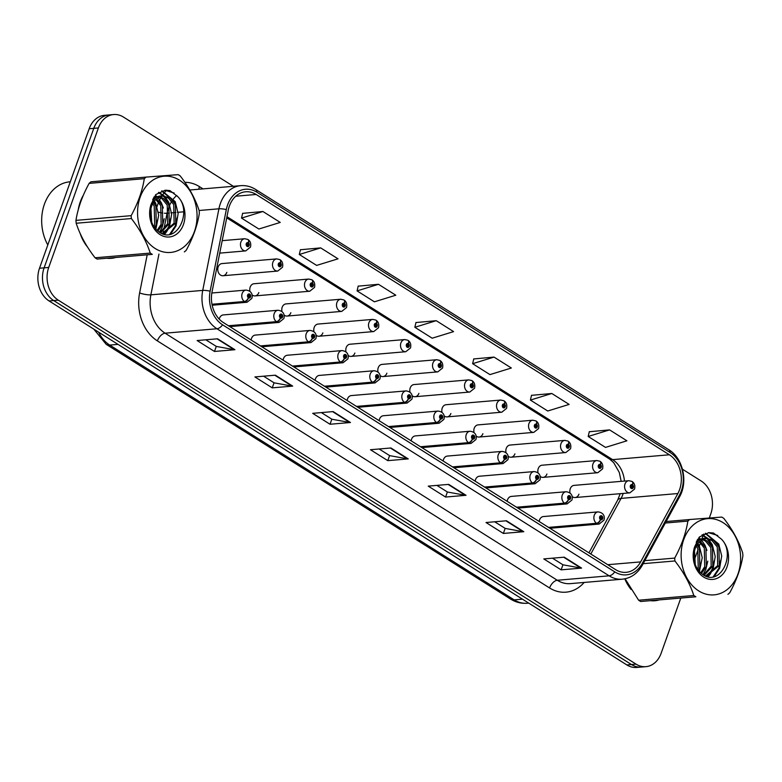 <?xml version="1.0" encoding="UTF-8"?>
<svg xmlns="http://www.w3.org/2000/svg" width="782" height="782" viewBox="0 0 782 782"><rect width="100%" height="100%" fill="white"/><g stroke="black" fill="none" stroke-linecap="round" stroke-linejoin="round"><path stroke-width="1.17" d="M228.833 325.986L276.779 321.901A4.066 2.268 -60.6 0 0 280.503 317.971A2.033 1.584 85.1 0 0 281.735 314.296A2.033 1.584 85.1 0 0 280.376 317.893A4.066 2.151 124.9 0 1 276.398 321.656A6.1 4.741 -94.9 0 1 274.199 313.602A6.1 4.741 -94.9 0 1 278.011 310.249L223.29 314.921A6.1 4.741 85.1 0 0 219.478 318.274A6.1 4.741 85.1 0 0 219.234 319.124M260.836 346.152L308.792 342.057A4.066 2.268 -60.6 0 0 312.507 338.137A2.033 1.584 85.1 0 0 313.738 334.461A2.033 1.584 85.1 0 0 312.389 338.049A4.066 2.151 124.9 0 1 308.411 341.822A6.1 4.741 -94.9 0 1 306.202 333.767A6.1 4.741 -94.9 0 1 310.014 330.415L255.303 335.087A6.1 4.741 85.1 0 0 251.491 338.44A6.1 4.741 85.1 0 0 251.12 340.033M292.849 366.318L340.796 362.222A4.066 2.268 -60.6 0 0 344.52 358.293A2.033 1.584 85.1 0 0 345.752 354.627A2.033 1.584 85.1 0 0 344.393 358.215A4.066 2.151 124.9 0 1 340.414 361.988A6.1 4.741 -94.9 0 1 338.215 353.933A6.1 4.741 -94.9 0 1 342.027 350.58L287.307 355.253A6.1 4.741 85.1 0 0 283.495 358.606A6.1 4.741 85.1 0 0 283.133 360.199M324.853 386.484L372.809 382.388A4.066 2.268 -60.6 0 0 376.523 378.459A2.033 1.584 85.1 0 0 377.755 374.793A2.033 1.584 85.1 0 0 376.406 378.38A4.066 2.151 124.9 0 1 372.428 382.154A6.1 4.741 -94.9 0 1 370.218 374.099A6.1 4.741 -94.9 0 1 374.031 370.746L319.32 375.419A6.1 4.741 85.1 0 0 315.508 378.771A6.1 4.741 85.1 0 0 315.136 380.365M356.866 406.65L404.812 402.554A4.066 2.268 -60.6 0 0 408.536 398.625A2.033 1.584 85.1 0 0 409.768 394.959A2.033 1.584 85.1 0 0 408.409 398.546A4.066 2.151 124.9 0 1 404.431 402.31A6.1 4.741 -94.9 0 1 402.231 394.255A6.1 4.741 -94.9 0 1 406.044 390.912L351.323 395.575A6.1 4.741 85.1 0 0 347.511 398.928A6.1 4.741 85.1 0 0 347.149 400.521M388.869 426.806L436.825 422.72A4.066 2.268 -60.6 0 0 440.54 418.79A2.033 1.584 85.1 0 0 441.771 415.115A2.033 1.584 85.1 0 0 440.422 418.712A4.066 2.151 124.9 0 1 436.444 422.476A6.1 4.741 -94.9 0 1 434.235 414.421A6.1 4.741 -94.9 0 1 438.047 411.068L383.336 415.741A6.1 4.741 85.1 0 0 379.524 419.093A6.1 4.741 85.1 0 0 379.153 420.687M420.882 446.972L468.829 442.876A4.066 2.268 -60.6 0 0 472.553 438.956A2.033 1.584 85.1 0 0 473.784 435.281A2.033 1.584 85.1 0 0 472.426 438.878A4.066 2.151 124.9 0 1 468.447 442.641A6.1 4.741 -94.9 0 1 466.248 434.587A6.1 4.741 -94.9 0 1 470.06 431.234L415.34 435.906A6.1 4.741 85.1 0 0 411.528 439.259A6.1 4.741 85.1 0 0 411.166 440.853M452.886 467.137L500.832 463.042A4.066 2.268 -60.6 0 0 504.556 459.122A2.033 1.584 85.1 0 0 505.788 455.447A2.033 1.584 85.1 0 0 504.429 459.034A4.066 2.151 124.9 0 1 500.46 462.807A6.1 4.741 -94.9 0 1 498.251 454.753A6.1 4.741 -94.9 0 1 502.064 451.4L447.353 456.072A6.1 4.741 85.1 0 0 443.541 459.425A6.1 4.741 85.1 0 0 443.169 461.018M484.899 487.303L532.845 483.208A4.066 2.268 -60.6 0 0 536.569 479.278A2.033 1.584 85.1 0 0 537.801 475.612A2.033 1.584 85.1 0 0 536.442 479.2A4.066 2.151 124.9 0 1 532.464 482.973A6.1 4.741 -94.9 0 1 530.264 474.918A6.1 4.741 -94.9 0 1 534.077 471.566L479.356 476.238A6.1 4.741 85.1 0 0 475.544 479.591A6.1 4.741 85.1 0 0 475.182 481.184M516.902 507.469L564.848 503.373A4.066 2.268 -60.6 0 0 568.573 499.444A2.033 1.584 85.1 0 0 569.804 495.778A2.033 1.584 85.1 0 0 568.446 499.366A4.066 2.151 124.9 0 1 564.477 503.139A6.1 4.741 -94.9 0 1 562.268 495.084A6.1 4.741 -94.9 0 1 566.08 491.731L511.369 496.404A6.1 4.741 85.1 0 0 507.547 499.747A6.1 4.741 85.1 0 0 507.186 501.34M548.915 527.635L596.862 523.539A4.066 2.268 -60.6 0 0 600.586 519.61A2.033 1.584 85.1 0 0 601.817 515.934A2.033 1.584 85.1 0 0 600.459 519.531A4.066 2.151 124.9 0 1 596.48 523.295A6.1 4.741 -94.9 0 1 594.281 515.24A6.1 4.741 -94.9 0 1 598.093 511.887L543.373 516.56A6.1 4.741 85.1 0 0 539.56 519.913A6.1 4.741 85.1 0 0 539.199 521.506M223.026 275.733L277.737 271.061A6.1 4.741 -94.9 0 1 273.387 268.353A6.1 4.741 -94.9 0 1 272.889 262.253A6.1 4.741 -94.9 0 1 276.701 258.901L221.98 263.573A6.1 4.741 85.1 0 0 218.168 266.926A6.1 4.741 85.1 0 0 218.667 273.026A6.1 4.741 85.1 0 0 223.026 275.733A6.1 4.741 85.1 0 0 226.839 272.38M252.029 294.873A6.1 4.741 85.1 0 0 255.03 295.899L309.75 291.227A6.1 4.741 -94.9 0 1 305.391 288.519A6.1 4.741 -94.9 0 1 304.892 282.419A6.1 4.741 -94.9 0 1 308.704 279.066L253.994 283.739A6.1 4.741 85.1 0 0 250.181 287.092A6.1 4.741 85.1 0 0 249.976 291.383M255.03 295.899A6.1 4.741 85.1 0 0 258.842 292.546M284.032 315.038A6.1 4.741 85.1 0 0 287.043 316.065L341.754 311.392A6.1 4.741 -94.9 0 1 337.404 308.685A6.1 4.741 -94.9 0 1 336.905 302.585A6.1 4.741 -94.9 0 1 340.717 299.232L285.997 303.905A6.1 4.741 85.1 0 0 282.185 307.258A6.1 4.741 85.1 0 0 281.989 311.549M287.043 316.065A6.1 4.741 85.1 0 0 290.855 312.712M316.045 335.195A6.1 4.741 85.1 0 0 319.046 336.231L373.767 331.558A6.1 4.741 -94.9 0 1 369.407 328.851A6.1 4.741 -94.9 0 1 368.909 322.741A6.1 4.741 -94.9 0 1 372.721 319.398L318.01 324.071A6.1 4.741 85.1 0 0 314.198 327.414A6.1 4.741 85.1 0 0 313.993 331.705M319.046 336.231A6.1 4.741 85.1 0 0 322.858 332.878M348.049 355.36A6.1 4.741 85.1 0 0 351.059 356.397L405.77 351.724A6.1 4.741 -94.9 0 1 401.41 349.016A6.1 4.741 -94.9 0 1 400.922 342.907A6.1 4.741 -94.9 0 1 404.734 339.554L350.013 344.227A6.1 4.741 85.1 0 0 346.201 347.579A6.1 4.741 85.1 0 0 346.006 351.871M351.059 356.397A6.1 4.741 85.1 0 0 354.872 353.044M380.062 375.526A6.1 4.741 85.1 0 0 383.063 376.553L437.783 371.88A6.1 4.741 -94.9 0 1 433.423 369.172A6.1 4.741 -94.9 0 1 432.925 363.073A6.1 4.741 -94.9 0 1 436.737 359.72L382.027 364.392A6.1 4.741 85.1 0 0 378.214 367.745A6.1 4.741 85.1 0 0 378.009 372.037M383.063 376.553A6.1 4.741 85.1 0 0 386.875 373.21M412.065 395.692A6.1 4.741 85.1 0 0 415.066 396.718L469.787 392.046A6.1 4.741 -94.9 0 1 465.427 389.338A6.1 4.741 -94.9 0 1 464.938 383.239A6.1 4.741 -94.9 0 1 468.75 379.886L414.03 384.558A6.1 4.741 85.1 0 0 410.218 387.911A6.1 4.741 85.1 0 0 410.022 392.202M415.066 396.718A6.1 4.741 85.1 0 0 418.888 393.366M444.078 415.858A6.1 4.741 85.1 0 0 447.079 416.884L501.8 412.212A6.1 4.741 -94.9 0 1 497.44 409.504A6.1 4.741 -94.9 0 1 496.941 403.404A6.1 4.741 -94.9 0 1 500.754 400.052L446.043 404.724A6.1 4.741 85.1 0 0 442.231 408.077A6.1 4.741 85.1 0 0 442.026 412.368M447.079 416.884A6.1 4.741 85.1 0 0 450.891 413.531M476.082 436.014A6.1 4.741 85.1 0 0 479.083 437.05L533.803 432.378A6.1 4.741 -94.9 0 1 529.443 429.67A6.1 4.741 -94.9 0 1 528.955 423.57A6.1 4.741 -94.9 0 1 532.767 420.217L478.046 424.89A6.1 4.741 85.1 0 0 474.234 428.233A6.1 4.741 85.1 0 0 474.039 432.524M479.083 437.05A6.1 4.741 85.1 0 0 482.905 433.697M508.095 456.18A6.1 4.741 85.1 0 0 511.096 457.216L565.816 452.543A6.1 4.741 -94.9 0 1 561.456 449.836A6.1 4.741 -94.9 0 1 560.958 443.726A6.1 4.741 -94.9 0 1 564.77 440.383L510.059 445.046A6.1 4.741 85.1 0 0 506.247 448.399A6.1 4.741 85.1 0 0 506.042 452.69M511.096 457.216A6.1 4.741 85.1 0 0 514.908 453.863M540.098 476.346A6.1 4.741 85.1 0 0 543.099 477.372L597.819 472.709A6.1 4.741 -94.9 0 1 593.46 469.992A6.1 4.741 -94.9 0 1 592.971 463.892A6.1 4.741 -94.9 0 1 596.783 460.539L542.063 465.212A6.1 4.741 85.1 0 0 538.251 468.565A6.1 4.741 85.1 0 0 538.055 472.856M543.099 477.372A6.1 4.741 85.1 0 0 546.921 474.029M572.111 496.511A6.1 4.741 85.1 0 0 575.112 497.538L629.833 492.865A6.1 4.741 -94.9 0 1 625.473 490.158A6.1 4.741 -94.9 0 1 624.974 484.058A6.1 4.741 -94.9 0 1 628.787 480.705L574.076 485.378A6.1 4.741 85.1 0 0 570.264 488.73A6.1 4.741 85.1 0 0 570.058 493.022M575.112 497.538A6.1 4.741 85.1 0 0 578.924 494.185M80.253 201.922A39.061 30.312 85.1 0 0 78.239 209.772A39.061 30.312 85.1 0 1 80.253 201.922A39.061 30.312 85.1 0 1 83.351 195.217A39.061 30.312 85.1 0 0 80.253 201.922M80.116 233.349A39.061 30.312 85.1 0 0 87.516 247.044A39.061 30.312 85.1 0 1 80.116 233.349M107.29 258.314A39.061 30.312 85.1 0 0 111.308 258.314A39.061 30.312 85.1 0 0 114.856 257.737A39.061 30.312 85.1 0 1 111.308 258.314A39.061 30.312 85.1 0 1 107.29 258.314M624.808 578.836A39.061 30.312 85.1 0 0 631.074 589.472A39.061 30.312 85.1 0 1 624.808 578.836M650.849 600.742A39.061 30.312 85.1 0 0 654.866 600.742A39.061 30.312 85.1 0 0 658.424 600.165A39.061 30.312 85.1 0 1 654.866 600.742A39.061 30.312 85.1 0 1 650.849 600.742M229.38 206.077A26.041 20.205 -94.9 0 1 245.656 191.776A26.041 20.205 -94.9 0 1 256.154 194.474L669.372 454.782A26.041 20.205 -94.9 0 1 677.857 493.54L640.644 561.896A26.041 20.205 -94.9 0 1 626.089 572.336A26.041 20.205 -94.9 0 1 615.6 569.638L223.408 322.575A26.041 20.205 -94.9 0 1 212.039 291.891L228.227 210.29A26.041 20.205 -94.9 0 1 229.38 206.077M227.591 204.943A28.563 22.17 85.1 0 0 226.321 209.566L210.133 291.168A28.563 22.17 85.1 0 0 222.606 324.823L614.799 571.896A28.563 22.17 85.1 0 0 642.276 563.402L679.49 495.045A28.563 22.17 85.1 0 0 670.174 452.534L256.955 192.216A28.563 22.17 85.1 0 0 227.591 204.943M233.349 186.292L123.478 117.075A24.418 18.944 85.1 0 0 113.644 114.543L104.436 115.335A24.418 18.944 85.1 0 0 89.187 128.737L39.511 268.236A24.418 18.944 85.1 0 0 49.08 300.953L626.841 664.925L631.445 664.534A24.418 18.944 85.1 0 0 641.289 667.056A24.418 18.944 85.1 0 1 631.445 664.534L53.684 300.562L631.445 664.534L636.049 664.133A24.418 18.944 85.1 0 0 645.893 666.665A24.418 18.944 85.1 0 0 661.142 653.263L680.692 598.377M39.511 268.236L44.115 267.845A24.418 18.944 85.1 0 0 53.684 300.562A24.418 18.944 85.1 0 1 44.115 267.845L93.781 128.346L44.115 267.845L48.719 267.454A24.418 18.944 85.1 0 0 58.288 300.161L636.049 664.133M109.04 114.944A24.418 18.944 85.1 0 0 93.781 128.346A24.418 18.944 85.1 0 1 109.04 114.944M609.579 429.885L588.181 436.483L605.512 447.402L626.91 440.804L609.579 429.885L589.296 431.742M551.799 393.483L530.401 400.081L547.742 411L569.13 404.411L551.799 393.483L531.516 395.34M494.019 357.091L472.631 363.689L489.962 374.607L511.36 368.009L494.019 357.091L473.745 358.948M262.918 211.502L241.521 218.1L258.862 229.018L280.249 222.42L262.918 211.502L242.635 213.359M320.688 247.894L299.301 254.492L316.632 265.411L338.029 258.822L320.688 247.894L300.415 249.751M378.468 284.296L357.081 290.894L374.412 301.813L395.8 295.215L378.468 284.296L358.185 286.153M436.248 320.688L414.851 327.287L432.182 338.205L453.58 331.617L436.248 320.688L415.965 322.546M107.417 180.398A39.061 30.312 85.1 0 0 104.661 180.476A39.061 30.312 85.1 0 0 101.934 180.867A39.061 30.312 85.1 0 1 104.661 180.476A39.061 30.312 85.1 0 1 107.417 180.398M709.303 518.007L710.818 513.764A24.418 18.944 85.1 0 0 701.249 481.047L682.471 469.22M113.644 114.543A24.418 18.944 85.1 0 0 98.385 127.955L48.719 267.454M695.051 558.035L698.131 549.384M698.844 547.4L700.467 542.825M700.877 541.682L701.376 540.274M701.904 538.798L703.575 534.086M523.803 531.701L503.354 533.441L486.013 522.523L506.472 520.773L523.803 531.701A6.51 3.539 -57.8 0 1 523.129 531.672L505.915 520.822M581.583 568.094L561.124 569.843L543.793 558.925L564.252 557.175L581.583 568.094A6.51 3.539 -57.8 0 1 580.899 568.064L563.685 557.224M350.473 422.505L330.024 424.255L312.692 413.336L333.142 411.586L350.473 422.505A6.51 3.539 -57.8 0 1 349.798 422.476L332.585 411.635M292.703 386.113L272.244 387.852L254.912 376.934L275.372 375.184L292.703 386.113A6.51 3.539 -57.8 0 1 292.018 386.083L274.805 375.233M234.923 349.71L214.473 351.46L197.132 340.541L217.591 338.792L234.923 349.71A6.51 3.539 -57.8 0 1 234.248 349.681L217.034 338.841M466.033 495.299L445.574 497.049L428.243 486.13L448.692 484.381L466.033 495.299A6.51 3.539 -57.8 0 1 465.349 495.27L448.135 484.429M408.253 458.907L387.794 460.647L370.463 449.728L390.922 447.978L408.253 458.907A6.51 3.539 -57.8 0 1 407.578 458.878L390.365 448.027M387.794 460.647L389.602 455.583M379.143 448.985L389.68 455.632L407.578 458.878M445.574 497.049L447.382 491.976M436.913 485.387L447.46 492.025L465.349 495.27M214.473 351.46L216.272 346.387M205.813 339.799L216.36 346.436L234.248 349.681M272.244 387.852L274.052 382.789M263.593 376.191L274.13 382.838L292.018 386.083M330.024 424.255L331.822 419.181M321.363 412.593L331.91 419.23L349.798 422.476M561.124 569.843L562.932 564.77M552.473 558.182L563.011 564.819L580.899 568.064M503.354 533.441L505.152 528.378M494.693 521.78L505.24 528.427L523.129 531.672M414.851 327.287L415.995 322.419M357.081 290.894L358.215 286.026M299.301 254.492L300.444 249.624M241.521 218.1L242.664 213.232M472.631 363.689L473.775 358.821M530.401 400.081L531.545 395.213M588.181 436.483L589.325 431.615M626.841 664.925A24.418 18.944 85.1 0 0 636.685 667.457L645.893 666.665M219.732 253.124L245.734 250.905A6.1 4.741 -94.9 0 1 241.374 248.187A6.1 4.741 -94.9 0 1 240.876 242.088A6.1 4.741 -94.9 0 1 244.698 238.735L247.796 239.419A4.066 2.268 119.4 0 1 248.353 242.743A2.033 1.584 85.1 0 0 247.122 246.418A2.033 1.584 85.1 0 0 248.481 242.831L248.05 243.896A0.811 0.635 -94.9 0 1 247.835 245.411A0.811 0.635 -94.9 0 1 247.699 243.789A0.811 0.635 -94.9 0 1 248.002 243.857L248.353 242.743M247.366 243.945L248.05 243.896M248.481 242.831A4.066 2.151 -55.1 0 0 248.256 239.712A4.066 2.151 -55.1 0 0 248.021 239.585M247.415 243.906L248.002 243.857M212.03 304.53L244.776 301.735A4.066 2.268 -60.6 0 0 248.49 297.805A2.033 1.584 85.1 0 0 249.722 294.13A2.033 1.584 85.1 0 0 248.373 297.727L248.793 296.661A0.811 0.635 -94.9 0 1 249.008 295.137A0.811 0.635 -94.9 0 1 249.145 296.759A0.811 0.635 -94.9 0 1 248.842 296.691L248.49 297.805M248.373 297.727A4.066 2.151 124.9 0 1 244.395 301.49A6.1 4.741 -94.9 0 1 242.185 293.436A6.1 4.741 -94.9 0 1 245.998 290.083C252.635 290.982 252.723 296.104 251.794 298.441L247.044 302.253A6.1 4.741 -94.9 0 1 244.776 301.735M211.981 304.257L244.395 301.49M276.701 258.901L279.8 259.585A4.066 2.268 119.4 0 1 280.357 262.908A2.033 1.584 85.1 0 0 279.135 266.584A2.033 1.584 85.1 0 0 280.484 262.987L280.064 264.052A0.811 0.635 -94.9 0 1 279.848 265.577A0.811 0.635 -94.9 0 1 279.712 263.954A0.811 0.635 -94.9 0 1 280.015 264.023L280.357 262.908M279.379 264.111L280.064 264.052M280.484 262.987A4.066 2.151 -55.1 0 0 280.259 259.868A4.066 2.151 -55.1 0 0 280.024 259.751M279.418 264.072L280.015 264.023M308.704 279.066L311.813 279.751A4.066 2.268 119.4 0 1 312.37 283.074A2.033 1.584 85.1 0 0 311.138 286.75A2.033 1.584 85.1 0 0 312.497 283.152L312.067 284.218A0.811 0.635 -94.9 0 1 311.852 285.743A0.811 0.635 -94.9 0 1 311.715 284.12A0.811 0.635 -94.9 0 1 312.018 284.189L312.37 283.074M311.383 284.277L312.067 284.218M312.497 283.152A4.066 2.151 -55.1 0 0 312.272 280.034A4.066 2.151 -55.1 0 0 312.038 279.917M311.432 284.237L312.018 284.189M340.717 299.232L343.816 299.917A4.066 2.268 119.4 0 1 344.373 303.24A2.033 1.584 85.1 0 0 343.142 306.906A2.033 1.584 85.1 0 0 344.5 303.318L344.08 304.384A0.811 0.635 -94.9 0 1 343.865 305.909A0.811 0.635 -94.9 0 1 343.728 304.286A0.811 0.635 -94.9 0 1 344.031 304.354L344.373 303.24M343.396 304.442L344.08 304.384M344.5 303.318A4.066 2.151 -55.1 0 0 344.276 300.2A4.066 2.151 -55.1 0 0 344.041 300.073M343.435 304.403L344.031 304.354M372.721 319.398L375.829 320.073A4.066 2.268 119.4 0 1 376.386 323.406A2.033 1.584 85.1 0 0 375.155 327.072A2.033 1.584 85.1 0 0 376.513 323.484L376.083 324.55A0.811 0.635 -94.9 0 1 375.868 326.065A0.811 0.635 -94.9 0 1 375.731 324.442A0.811 0.635 -94.9 0 1 376.034 324.52L376.386 323.406M375.399 324.608L376.083 324.55M376.513 323.484A4.066 2.151 -55.1 0 0 376.279 320.366A4.066 2.151 -55.1 0 0 376.054 320.239M375.448 324.569L376.034 324.52M280.376 317.893L280.806 316.827A0.811 0.635 -94.9 0 1 281.021 315.302A0.811 0.635 -94.9 0 1 281.158 316.925A0.811 0.635 -94.9 0 1 280.855 316.857L280.503 317.971M228.452 325.752L276.398 321.656M312.389 338.049L312.81 336.993A0.811 0.635 -94.9 0 1 313.025 335.468A0.811 0.635 -94.9 0 1 313.162 337.091A0.811 0.635 -94.9 0 1 312.859 337.022L312.507 338.137M260.465 345.918L308.411 341.822M344.393 358.215L344.823 357.149A0.811 0.635 -94.9 0 1 345.038 355.634A0.811 0.635 -94.9 0 1 345.175 357.257A0.811 0.635 -94.9 0 1 344.872 357.188L344.52 358.293M292.468 366.084L340.414 361.988M70.302 181.776L69.852 181.815A40.693 31.573 85.1 0 0 44.427 204.161A40.693 31.573 85.1 0 0 47.8 244.952M155.149 248.481A38.25 29.687 85.1 0 0 194.464 231.433A38.25 29.687 85.1 0 0 179.469 180.183A38.25 29.687 85.1 0 0 140.154 197.22A38.25 29.687 85.1 0 0 155.149 248.481M75.952 220.377L131.141 215.666C137.994 203.154 142.383 190.828 144.308 178.677A43.948 34.105 85.1 0 1 146.126 177.094L90.937 181.805A43.948 34.105 85.1 0 0 89.119 183.389C82.247 195.959 77.858 208.295 75.952 220.377A43.948 34.105 85.1 0 0 76.186 223.251C79.979 234.923 86.274 246.438 95.072 257.786L150.252 253.075A43.948 34.105 85.1 0 0 151.268 253.739A43.948 34.105 85.1 0 0 152.295 254.365L97.115 259.077L152.295 254.365M184.357 251.912A43.948 34.105 85.1 0 0 186.175 250.338C193.027 237.826 197.416 225.499 199.342 213.349A43.948 34.105 85.1 0 0 199.107 210.475C195.265 198.706 188.97 187.191 180.222 175.94A43.948 34.105 85.1 0 0 179.205 175.276A43.948 34.105 85.1 0 0 178.179 174.65L146.126 177.094M95.072 257.786A43.948 34.105 85.1 0 0 96.078 258.451A43.948 34.105 85.1 0 0 97.115 259.077M157.847 231.11L162.754 224.17L162.353 205.529L156.566 198.755M155.393 198.11L153.79 197.494M154.699 198.745L153.448 198.1M160.535 232.928L169.254 223.613L168.853 204.972L163.585 198.54L159.811 196.82M157.915 196.546L153.976 197.181M159.929 232.586L167.631 223.75L167.231 205.119L161.962 198.687L158.99 197.181M157.387 196.8L155.823 196.673M156.635 196.575L154.201 196.81M161.503 233.407L163.047 233.368L175.745 223.056L175.344 204.425L170.075 197.993L163.125 196.018M151.014 204.601C153.722 198.1 157.788 195.236 163.223 196.008C154.689 197.719 150.379 204.161 150.281 215.314L150.33 215.822C151.102 222.997 154.034 228.412 159.127 232.068C176.82 245.001 192.822 211.277 177.758 196.614L169.89 190.564L165.246 190.221L155.833 194.562L151.014 204.601A22.737 17.644 85.1 0 0 160.075 234.629A22.737 17.644 85.1 0 0 182.597 226.585A22.737 17.644 85.1 0 0 177.758 196.614M162.236 233.407L174.122 223.193L173.721 204.561L168.453 198.129L162.509 196.126M151.151 220.446L150.574 209.781M154.699 227.758L156.263 224.717L155.862 206.086L153.438 202.284M153.859 226.545L154.641 224.864L154.24 206.223L152.685 203.564M157.094 230.446L161.131 224.307L160.73 205.666L155.774 199.459M131.141 215.666A43.948 34.105 85.1 0 0 131.366 218.54L76.186 223.251M144.308 178.677L89.119 183.389M150.252 253.075C146.459 241.394 140.164 229.888 131.366 218.54M155.354 228.598L157.739 219.283M156.869 208.569L153.927 201.57M153.213 200.466L152.666 199.684M159.44 232.274L162.265 227.054L164.24 218.725M163.36 208.012L161.415 202.841L158.023 197.719M156.918 196.546L155.344 195.168M163.868 234.229L164.904 233.065M165.325 232.547L168.756 226.497L170.73 218.168M169.85 207.465L167.915 202.284L163.624 196.204M163.409 195.999L158.423 192.548M169.635 234.395L175.256 225.939L177.221 217.621M176.351 206.907L174.406 201.727L161.659 190.984M174.22 193.056L164.943 190.251M151.728 222.244L150.926 208.139M155.862 229.185L158.668 215.236L155.735 203.32L154.396 200.954M153.663 199.879L152.998 198.99M164.474 234.365L165.882 232.801M166.507 231.99L169.567 226.428L171.659 214.131L168.726 202.215L164.699 196.409M164.288 195.989L158.824 192.304M170.603 234.18L176.067 225.871L178.149 213.574L175.217 201.658L162.07 190.847M698.707 590.899A38.25 29.687 85.1 0 0 738.022 573.861A38.25 29.687 85.1 0 0 723.027 522.611A38.25 29.687 85.1 0 0 683.712 539.648A38.25 29.687 85.1 0 0 698.707 590.899M625.072 578.778L638.63 600.214L693.81 595.503A43.948 34.105 85.1 0 0 694.827 596.167A43.948 34.105 85.1 0 0 695.863 596.783L640.673 601.495L695.863 596.783M727.915 594.34A43.948 34.105 85.1 0 0 729.733 592.756C736.585 580.254 740.974 567.918 742.9 555.777A43.948 34.105 85.1 0 0 742.675 552.903C738.824 541.134 732.529 529.619 723.78 518.358A43.948 34.105 85.1 0 0 722.773 517.694A43.948 34.105 85.1 0 0 721.737 517.078L689.685 519.522A43.948 34.105 85.1 0 0 687.867 521.105L665.306 523.031M638.63 600.214A43.948 34.105 85.1 0 0 639.647 600.879A43.948 34.105 85.1 0 0 640.673 601.495M701.405 573.529L706.322 566.588L705.921 547.957L700.125 541.183M698.952 540.538L697.349 539.922M698.258 541.173L697.006 540.528M704.093 575.347L712.813 566.041L712.412 547.4L707.143 540.968L703.37 539.238M701.483 538.974L697.534 539.6M703.487 575.005L711.19 566.178L710.789 547.537L705.52 541.105L702.549 539.609M700.946 539.218L699.382 539.101M700.193 538.994L697.759 539.238M705.061 575.826L706.605 575.787L719.303 565.484L718.902 546.843L713.634 540.411L706.684 538.436M694.572 547.029C697.28 540.528 701.346 537.664 706.781 538.436C698.248 540.147 693.937 546.579 693.839 557.742L693.888 558.24C694.66 565.425 697.593 570.84 702.695 574.496C720.378 587.429 736.39 553.705 721.317 539.042L713.448 532.992L708.805 532.65L699.391 536.98L694.572 547.029A22.737 17.644 85.1 0 0 703.634 577.057A22.737 17.644 85.1 0 0 726.155 569.013A22.737 17.644 85.1 0 0 721.317 539.042M705.794 575.835L717.681 565.621L717.28 546.989L712.011 540.558L706.068 538.544M694.709 562.874L694.133 552.2M698.258 570.186L699.822 567.146L699.421 548.514L696.997 544.712M697.417 568.964L698.199 567.282L697.798 548.651L696.244 545.983M700.652 572.864L704.69 566.725L704.299 548.094L699.333 541.887M644.827 560.635L674.7 558.094A43.948 34.105 85.1 0 0 674.925 560.958L643.175 563.675M666.117 521.535L689.685 519.522M674.7 558.094C681.552 545.582 685.941 533.256 687.867 521.105M693.81 595.503C690.017 583.822 683.722 572.307 674.925 560.958M698.913 571.016L701.298 561.711M700.428 550.997L697.485 543.998M696.772 542.884L696.224 542.112M702.998 574.702L705.823 569.472L707.798 561.153M706.918 550.44L704.983 545.259L701.581 540.147M700.477 538.974L698.903 537.596M707.427 576.657L708.463 575.493M708.883 574.966L712.314 568.925L714.289 560.596M713.419 549.883L711.473 544.712L707.182 538.632M706.977 538.417L701.982 534.976M713.194 576.823L718.814 568.367L720.789 560.039M719.909 549.326L717.964 544.155L705.217 533.412M717.778 535.484L708.502 532.669M695.286 564.663L694.484 550.557M699.421 571.613L702.226 557.664L699.294 545.748L697.955 543.382M697.231 542.297L696.557 541.408M708.033 576.793L709.44 575.22M710.066 574.408L713.125 568.846L715.217 556.549L712.285 544.634L708.257 538.827M707.847 538.407L702.383 534.732M714.162 576.598L719.626 568.299L721.708 556.002L718.775 544.086L705.628 533.275M404.734 339.554L407.833 340.238A4.066 2.268 119.4 0 1 408.39 343.572A2.033 1.584 85.1 0 0 407.158 347.237A2.033 1.584 85.1 0 0 408.517 343.65L408.096 344.715A0.811 0.635 -94.9 0 1 407.881 346.231A0.811 0.635 -94.9 0 1 407.745 344.608A0.811 0.635 -94.9 0 1 408.038 344.676L408.39 343.572M407.412 344.774L408.096 344.715M408.517 343.65A4.066 2.151 -55.1 0 0 408.292 340.532A4.066 2.151 -55.1 0 0 408.057 340.405M407.451 344.725L408.038 344.676M436.737 359.72L439.846 360.404A4.066 2.268 119.4 0 1 440.403 363.728A2.033 1.584 85.1 0 0 439.171 367.403A2.033 1.584 85.1 0 0 440.53 363.806L440.1 364.871A0.811 0.635 -94.9 0 1 439.885 366.396A0.811 0.635 -94.9 0 1 439.748 364.774A0.811 0.635 -94.9 0 1 440.051 364.842L440.403 363.728M439.416 364.93L440.1 364.871M440.53 363.806A4.066 2.151 -55.1 0 0 440.295 360.697A4.066 2.151 -55.1 0 0 440.07 360.57M439.464 364.891L440.051 364.842M468.75 379.886L471.849 380.57A4.066 2.268 119.4 0 1 472.406 383.894A2.033 1.584 85.1 0 0 471.175 387.569A2.033 1.584 85.1 0 0 472.533 383.972L472.113 385.037A0.811 0.635 -94.9 0 1 471.898 386.562A0.811 0.635 -94.9 0 1 471.761 384.94A0.811 0.635 -94.9 0 1 472.054 385.008L472.406 383.894M471.429 385.096L472.113 385.037M472.533 383.972A4.066 2.151 -55.1 0 0 472.308 380.854A4.066 2.151 -55.1 0 0 472.074 380.736M471.468 385.057L472.054 385.008M376.406 378.38L376.826 377.315A0.811 0.635 -94.9 0 1 377.041 375.8A0.811 0.635 -94.9 0 1 377.178 377.423A0.811 0.635 -94.9 0 1 376.875 377.344L376.523 378.459M324.481 386.24L372.428 382.154M408.409 398.546L408.839 397.481A0.811 0.635 -94.9 0 1 409.045 395.956A0.811 0.635 -94.9 0 1 409.191 397.579A0.811 0.635 -94.9 0 1 408.888 397.51L408.536 398.625M356.484 406.405L404.431 402.31M440.422 418.712L440.843 417.647A0.811 0.635 -94.9 0 1 441.058 416.122A0.811 0.635 -94.9 0 1 441.195 417.744A0.811 0.635 -94.9 0 1 440.892 417.676L440.54 418.79M388.498 426.571L436.444 422.476M500.754 400.052L503.862 400.736A4.066 2.268 119.4 0 1 504.419 404.059A2.033 1.584 85.1 0 0 503.188 407.725A2.033 1.584 85.1 0 0 504.546 404.138L504.116 405.203A0.811 0.635 -94.9 0 1 503.901 406.728A0.811 0.635 -94.9 0 1 503.764 405.105A0.811 0.635 -94.9 0 1 504.067 405.174L504.419 404.059M503.432 405.262L504.116 405.203M504.546 404.138A4.066 2.151 -55.1 0 0 504.312 401.019A4.066 2.151 -55.1 0 0 504.087 400.892M503.481 405.223L504.067 405.174M532.767 420.217L535.866 420.902A4.066 2.268 119.4 0 1 536.423 424.225A2.033 1.584 85.1 0 0 535.191 427.891A2.033 1.584 85.1 0 0 536.55 424.303L536.129 425.369A0.811 0.635 -94.9 0 1 535.914 426.884A0.811 0.635 -94.9 0 1 535.768 425.271A0.811 0.635 -94.9 0 1 536.071 425.34L536.423 424.225M535.445 425.428L536.129 425.369M536.55 424.303A4.066 2.151 -55.1 0 0 536.325 421.185A4.066 2.151 -55.1 0 0 536.09 421.058M535.484 425.388L536.071 425.34M564.77 440.383L567.879 441.058A4.066 2.268 119.4 0 1 568.436 444.391A2.033 1.584 85.1 0 0 567.204 448.057A2.033 1.584 85.1 0 0 568.563 444.469L568.133 445.535A0.811 0.635 -94.9 0 1 567.918 447.05A0.811 0.635 -94.9 0 1 567.781 445.427A0.811 0.635 -94.9 0 1 568.084 445.496L568.436 444.391M567.449 445.593L568.133 445.535M568.563 444.469A4.066 2.151 -55.1 0 0 568.328 441.351A4.066 2.151 -55.1 0 0 568.103 441.224M567.497 445.554L568.084 445.496M596.783 460.539L599.882 461.224A4.066 2.268 119.4 0 1 600.439 464.547A2.033 1.584 85.1 0 0 599.207 468.223A2.033 1.584 85.1 0 0 600.566 464.635L600.146 465.691A0.811 0.635 -94.9 0 1 599.931 467.216A0.811 0.635 -94.9 0 1 599.784 465.593A0.811 0.635 -94.9 0 1 600.087 465.661L600.439 464.547M599.462 465.749L600.146 465.691M600.566 464.635A4.066 2.151 -55.1 0 0 600.341 461.517A4.066 2.151 -55.1 0 0 600.107 461.39M599.501 465.71L600.087 465.661M628.787 480.705L631.895 481.389A4.066 2.268 119.4 0 1 632.452 484.713A2.033 1.584 85.1 0 0 631.221 488.388A2.033 1.584 85.1 0 0 632.579 484.791L632.149 485.857A0.811 0.635 -94.9 0 1 631.934 487.382A0.811 0.635 -94.9 0 1 631.797 485.759A0.811 0.635 -94.9 0 1 632.1 485.827L632.452 484.713M631.465 485.915L632.149 485.857M632.579 484.791A4.066 2.151 -55.1 0 0 632.345 481.673A4.066 2.151 -55.1 0 0 632.12 481.556M631.514 485.876L632.1 485.827M472.426 438.878L472.856 437.812A0.811 0.635 -94.9 0 1 473.061 436.288A0.811 0.635 -94.9 0 1 473.208 437.91A0.811 0.635 -94.9 0 1 472.905 437.842L472.553 438.956M420.501 446.737L468.447 442.641M504.429 459.034L504.859 457.969A0.811 0.635 -94.9 0 1 505.074 456.453A0.811 0.635 -94.9 0 1 505.211 458.076A0.811 0.635 -94.9 0 1 504.908 458.008L504.556 459.122M452.514 466.903L500.46 462.807M536.442 479.2L536.863 478.134A0.811 0.635 -94.9 0 1 537.078 476.619A0.811 0.635 -94.9 0 1 537.224 478.242A0.811 0.635 -94.9 0 1 536.921 478.173L536.569 479.278M484.517 487.069L532.464 482.973M568.446 499.366L568.876 498.3A0.811 0.635 -94.9 0 1 569.091 496.785A0.811 0.635 -94.9 0 1 569.228 498.398A0.811 0.635 -94.9 0 1 568.925 498.33L568.573 499.444M516.531 507.225L564.477 503.139M600.459 519.531L600.879 518.466A0.811 0.635 -94.9 0 1 601.094 516.941A0.811 0.635 -94.9 0 1 601.241 518.564A0.811 0.635 -94.9 0 1 600.938 518.495L600.586 519.61M548.534 527.391L596.48 523.295M677.857 493.54L621.094 498.388A26.041 20.205 85.1 0 0 622.814 494.527A26.041 20.205 85.1 0 0 623.176 493.432M590.811 554.027L621.094 498.388A14.653 5.992 -151.4 0 0 617.663 500.109L620.185 493.696M256.154 194.474L235.773 196.214M614.799 571.896A8.143 4.428 122.2 0 1 609.129 575.826L216.937 328.763A32.551 25.259 -94.9 0 1 202.734 290.405L218.921 208.804A32.551 25.259 -94.9 0 1 220.368 203.535A32.551 25.259 -94.9 0 1 240.709 185.666L189.821 190.006M168.423 208.217A32.551 25.259 85.1 0 0 167.065 213.232L163.809 229.664M226.321 209.566A8.143 1.789 11.2 0 0 218.921 208.804L199.117 210.495M183.653 211.814L177.416 212.352M175.794 212.489L170.926 212.9M169.303 213.046L167.065 213.232A8.143 1.789 -168.8 0 1 164.406 213.203M210.133 291.168A8.143 1.789 11.2 0 0 202.734 290.405L150.877 294.834A32.551 25.259 85.1 0 0 165.09 333.191L216.937 328.763A8.143 4.428 -57.8 0 0 222.606 324.823M622.247 579.198A32.551 25.259 -94.9 0 1 609.129 575.826L557.273 580.254A32.551 25.259 85.1 0 0 570.391 583.626L622.247 579.198C630.898 578.221 637.604 573.548 642.345 565.191L679.558 496.844C688.277 481.732 683.018 458.135 668.786 449.728L255.577 189.42A8.143 4.428 122.2 0 1 256.955 192.216M642.276 563.402A8.143 3.324 28.6 0 1 642.345 565.191M679.49 495.045A8.143 3.324 28.6 0 1 679.558 496.844M670.174 452.534A8.143 4.428 -57.8 0 0 668.786 449.728M184.894 182.333A40.693 31.573 -94.9 0 1 199.439 186.634L203.017 188.882M584.154 582.453A40.693 31.573 -94.9 0 1 549.58 587.956L157.387 340.893A40.693 31.573 -94.9 0 1 139.626 292.947L147.133 255.098M156.635 207.895A40.693 31.573 -94.9 0 1 158.609 202.235M159.205 200.915A40.693 31.573 -94.9 0 1 160.75 197.944M161.16 197.24A40.693 31.573 -94.9 0 1 161.806 196.214M162.03 195.852A40.693 31.573 -94.9 0 1 166.732 190.173M98.385 127.955L89.187 128.737M58.288 300.161L49.08 300.953M176.752 195.412A32.551 25.259 85.1 0 0 172.509 200.153M171.737 201.306A32.551 25.259 85.1 0 0 169.293 205.959M163.497 231.228L163.096 233.251M163.076 233.359L162.949 233.965M158.961 254.082L150.877 294.834A8.143 1.789 -168.8 0 1 139.626 292.947M157.387 340.893A8.143 4.428 -57.8 0 1 165.09 333.191L557.273 580.254A8.143 4.428 -57.8 0 0 549.58 587.956M158.404 212.166A8.143 1.789 -168.8 0 0 162.754 213.027M199.439 186.634A8.143 4.428 -57.8 0 0 198.853 189.234M640.644 561.896L607.761 564.702M624.456 481.077A26.041 20.205 85.1 0 0 612.609 459.63L226.956 216.682M669.372 454.782L612.609 459.63A14.653 7.967 -57.8 0 1 609.452 458.946L226.731 217.846M98.659 332.184A32.551 25.259 85.1 0 0 109.715 345.077L118.014 344.373M510.666 599.12A16.275 8.856 -57.8 0 0 514.165 599.872A32.551 25.259 85.1 0 0 527.283 603.245C521.34 603.694 515.797 602.316 510.666 599.12L106.205 344.324A16.275 8.856 -57.8 0 0 109.715 345.077L514.165 599.872L522.464 599.168M229.83 326.612L279.047 322.419A6.1 4.741 -94.9 0 1 276.779 321.901M261.833 346.778L311.06 342.575A6.1 4.741 -94.9 0 1 308.792 342.057M293.846 366.944L343.063 362.74A6.1 4.741 -94.9 0 1 340.796 362.222M325.85 387.11L375.077 382.906A6.1 4.741 -94.9 0 1 372.809 382.388M357.863 407.275L407.08 403.072A6.1 4.741 -94.9 0 1 404.812 402.554M389.866 427.441L439.093 423.238A6.1 4.741 -94.9 0 1 436.825 422.72M421.879 447.597L471.096 443.394A6.1 4.741 -94.9 0 1 468.829 442.876M453.883 467.763L503.109 463.56A6.1 4.741 -94.9 0 1 500.832 463.042M485.896 487.929L535.113 483.726A6.1 4.741 -94.9 0 1 532.845 483.208M517.899 508.095L567.126 503.891A6.1 4.741 -94.9 0 1 564.848 503.373M549.912 528.261L599.129 524.057A6.1 4.741 -94.9 0 1 596.862 523.539M255.577 189.42C250.895 186.507 245.939 185.256 240.709 185.666M588.954 552.854L617.663 500.109M621.182 481.36L619.285 472.426L613.635 462.553L609.452 458.946M527.283 603.245L528.749 603.127M106.205 344.324L93.791 329.114M245.734 250.905L250.494 247.092C251.178 243.749 250.435 241.296 248.256 239.712M222.205 240.66L244.698 238.735M211.844 293.006L245.998 290.083M212.176 305.224L247.044 302.253M277.737 271.061L282.498 267.258C283.192 263.915 282.449 261.452 280.259 259.868M309.75 291.227L314.511 287.424C315.195 284.081 314.452 281.618 312.272 280.034M341.754 311.392L346.514 307.59C347.208 304.247 346.465 301.784 344.276 300.2M373.767 331.558L378.517 327.746C379.211 324.413 378.468 321.949 376.279 320.366M278.011 310.249C284.638 311.148 284.736 316.26 283.807 318.606L279.047 322.419M310.014 330.415C316.651 331.314 316.739 336.426 315.811 338.772L311.06 342.575M342.027 350.58C348.655 351.48 348.752 356.592 347.824 358.938L343.063 362.74M161.679 233.486L163.047 233.368M705.247 575.904L706.605 575.787M405.77 351.724L410.53 347.912C411.224 344.579 410.482 342.115 408.292 340.532M437.783 371.88L442.534 368.078C443.228 364.735 442.485 362.271 440.295 360.697M469.787 392.046L474.547 388.243C475.241 384.9 474.488 382.437 472.308 380.854M374.031 370.746C380.668 371.646 380.756 376.758 379.827 379.104L375.077 382.906M406.044 390.912C412.671 391.802 412.769 396.924 411.84 399.26L407.08 403.072M438.047 411.068C444.684 411.967 444.772 417.08 443.844 419.426L439.093 423.238M501.8 412.212L506.55 408.409C507.244 405.066 506.501 402.603 504.312 401.019M533.803 432.378L538.563 428.575C539.257 425.232 538.505 422.769 536.325 421.185M565.816 452.543L570.567 448.731C571.261 445.398 570.518 442.935 568.328 441.351M597.819 472.709L602.58 468.897C603.274 465.554 602.521 463.1 600.341 461.517M629.833 492.865L634.583 489.063C635.277 485.72 634.534 483.256 632.345 481.673M470.06 431.234C476.688 432.133 476.785 437.246 475.857 439.592L471.096 443.394M502.064 451.4C508.701 452.299 508.789 457.411 507.86 459.757L503.109 463.56M534.077 471.566C540.704 472.465 540.802 477.577 539.873 479.923L535.113 483.726M566.08 491.731C572.717 492.621 572.805 497.743 571.877 500.089L567.126 503.891M598.093 511.887C604.721 512.787 604.818 517.909 603.89 520.245L599.129 524.057"/></g></svg>
